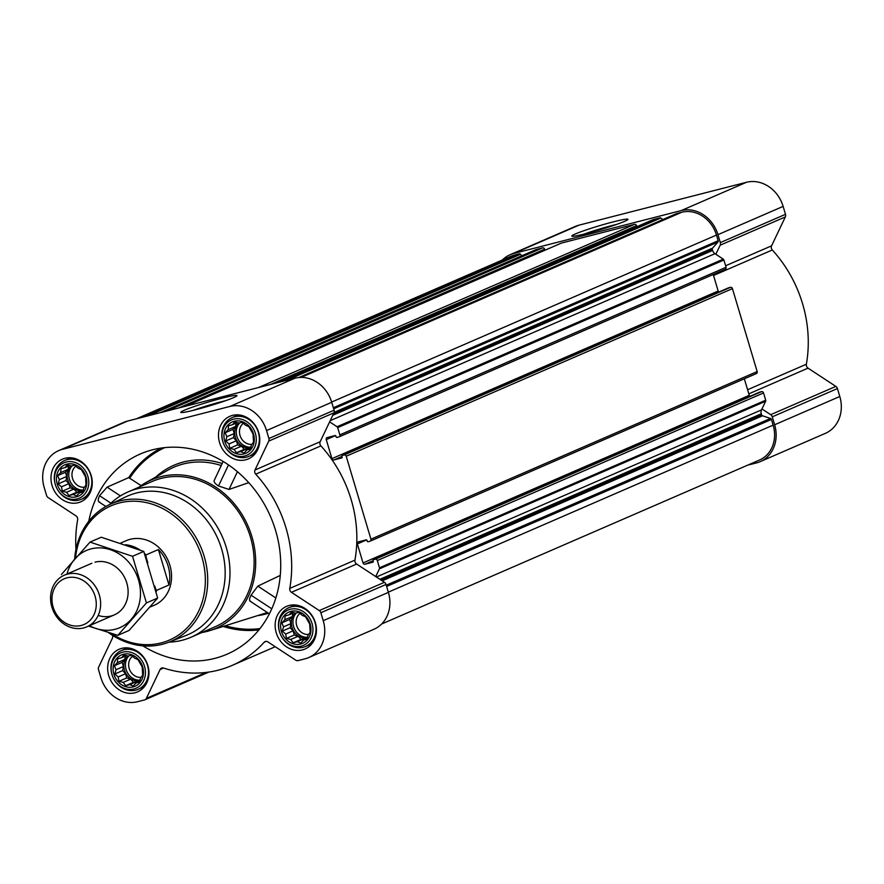 <?xml version="1.0" encoding="UTF-8"?>
<svg xmlns="http://www.w3.org/2000/svg" width="884" height="884" viewBox="0 0 884 884"><rect width="100%" height="100%" fill="white"/><g stroke="black" fill="none" stroke-linecap="round" stroke-linejoin="round"><path stroke-width="1.33" d="M192.999 410.408A26.31 1.801 163.4 0 1 221.762 401.623A26.31 1.801 163.4 0 1 225.696 400.651M285.156 615.894L289.267 614.756L291.377 612.059L295.621 613.131L298.847 612.391L302.195 615.33L305.555 616.789L309.709 624.093L310.185 632.336L308.074 635.032L306.87 639.298L303.643 640.049L300.648 643.143L297.289 641.673L293.179 642.812L290.714 639.486L286.471 638.403L285.676 634.049L282.316 631.11L283.521 626.833L281.841 622.866L284.836 619.772L285.156 615.894M281.421 631.375A17.072 14.796 66.5 0 1 298.77 611.717A17.072 14.796 66.5 0 1 307.201 639.983A17.072 14.796 66.5 0 1 281.421 631.375M117.649 658.79L121.76 657.663L123.882 654.956L128.114 656.027L131.34 655.287L134.7 658.226L138.048 659.685L142.202 666.989L142.689 675.232L140.567 677.929L139.363 682.205L136.147 682.945L133.141 686.039L129.793 684.581L125.672 685.708L123.207 682.382L118.964 681.299L118.169 676.945L114.821 674.006L116.025 669.729L114.334 665.763L117.34 662.68L117.649 658.79M113.914 674.271A17.072 14.796 66.5 0 1 131.274 654.613A17.072 14.796 66.5 0 1 139.694 682.879A17.072 14.796 66.5 0 1 113.914 674.271M60.974 468.686L65.096 467.559L67.206 464.851L71.449 465.934L74.676 465.183L78.024 468.122L81.383 469.592L85.527 476.885L86.013 485.128L83.903 487.835L82.698 492.101L79.472 492.852L76.466 495.935L73.118 494.476L69.007 495.604L66.532 492.277L62.3 491.206L61.493 486.841L58.145 483.902L59.35 479.636L57.659 475.658L60.664 472.575L60.974 468.686M57.239 484.167A17.072 14.796 66.5 0 1 74.599 464.52A17.072 14.796 66.5 0 1 83.03 492.775A17.072 14.796 66.5 0 1 57.239 484.167M228.481 425.79L232.591 424.663L234.702 421.955L238.945 423.027L242.172 422.287L245.531 425.226L248.879 426.685L253.034 433.989L253.509 442.232L251.399 444.928L250.194 449.205L246.968 449.945L243.973 453.039L240.614 451.58L236.503 452.707L234.039 449.381L229.796 448.298L229 443.945L225.641 441.006L226.845 436.729L225.166 432.762L228.16 429.679L228.481 425.79M224.746 441.271A17.072 14.796 66.5 0 1 242.105 421.613A17.072 14.796 66.5 0 1 250.526 449.879A17.072 14.796 66.5 0 1 224.746 441.271M725.631 265.764L771.577 245.829L785.335 216.923A3.514 3.05 -113.5 0 0 785.489 214.315L783.125 206.392A32.553 28.222 -113.5 0 0 746.428 182.292L578.921 225.188A32.553 28.222 -113.5 0 0 575.241 226.448L510.068 254.736A32.553 28.222 -113.5 0 0 502.377 259.984M771.577 245.829A3.514 3.05 -113.5 0 0 772.296 249.984A121.417 105.251 -113.5 0 1 806.363 364.23A3.514 3.05 -113.5 0 0 808.042 368.142L835.855 386.407A3.514 3.05 -113.5 0 1 837.435 388.562L839.8 396.485A32.553 28.222 -113.5 0 1 825.336 433.37L760.163 461.658A32.553 28.222 -113.5 0 0 774.627 424.773L772.262 416.839A3.514 3.05 -113.5 0 0 770.682 414.684L761.964 408.961L765.643 401.237A1.403 1.216 -113.5 0 0 765.699 400.198L763.533 392.938A1.757 1.525 -113.5 0 0 761.555 391.634L759.621 392.131A0.707 0.608 -113.5 0 0 759.478 392.198M142.821 645.839A109.097 94.577 -113.5 0 0 234.868 650.315A109.097 94.577 -113.5 0 0 275.609 530.555A109.097 94.577 -113.5 0 0 148.368 450.995A109.097 94.577 -113.5 0 0 88.776 521.284M161.231 448.055A106.345 92.19 -113.5 0 0 128.699 477.625L107.097 487.15L99.549 495.714C97.77 499.747 97.87 501.902 99.859 502.189M156.092 645.508L154.678 645.685M201.883 632.524A80.941 70.168 -113.5 0 0 209.928 630.579A80.941 70.168 -113.5 0 0 251.896 536.621A80.941 70.168 -113.5 0 0 145.75 482.697A80.941 70.168 -113.5 0 0 138.843 487.25M280.283 575.418L257.819 586.114L251.045 595.197C249.133 599.142 249.023 601.164 250.713 601.253M223.144 461.448L214.525 479.835C213.331 481.437 214.657 483.482 218.492 485.968L229 489.449L248.758 482.653M141.12 485.592L128.699 477.625M52.057 485.504A23.227 20.133 66.5 0 1 62.377 459.183A23.227 20.133 66.5 0 1 90.091 472.476A23.227 20.133 66.5 0 1 80.864 501.792A23.227 20.133 66.5 0 1 52.057 485.504M108.732 675.597A23.227 20.133 66.5 0 1 119.053 649.287A23.227 20.133 66.5 0 1 146.766 662.569A23.227 20.133 66.5 0 1 137.539 691.896A23.227 20.133 66.5 0 1 108.732 675.597M276.228 632.701A23.227 20.133 66.5 0 1 286.549 606.38A23.227 20.133 66.5 0 1 314.262 619.673A23.227 20.133 66.5 0 1 305.046 649A23.227 20.133 66.5 0 1 276.228 632.701M219.563 442.597A23.227 20.133 66.5 0 1 229.873 416.287A23.227 20.133 66.5 0 1 257.598 429.569A23.227 20.133 66.5 0 1 248.371 458.895A23.227 20.133 66.5 0 1 219.563 442.597M112.5 635.342A3.514 3.05 -113.5 0 1 112.423 638.171L98.665 667.077A3.514 3.05 -113.5 0 0 98.511 669.685L100.875 677.608A32.553 28.222 -113.5 0 0 137.572 701.708L144.556 699.918A3.514 3.05 -113.5 0 0 146.357 698.404L160.114 669.497L163.485 668.028A121.417 105.251 -113.5 0 0 232.039 665.464A121.417 105.251 -113.5 0 0 264.161 642.248A3.514 3.05 -113.5 0 1 267.885 641.894L295.698 660.149A3.514 3.05 -113.5 0 0 298.085 660.602L305.079 658.812A32.553 28.222 -113.5 0 0 308.759 657.552A32.553 28.222 -113.5 0 0 323.224 620.667L320.859 612.734A3.514 3.05 -113.5 0 0 319.279 610.579L291.466 592.313A3.514 3.05 -113.5 0 1 289.775 588.413A121.417 105.251 -113.5 0 0 255.719 474.167A3.514 3.05 -113.5 0 1 255.001 470.001L268.747 441.094A3.514 3.05 -113.5 0 0 268.913 438.497L266.548 430.563A32.553 28.222 -113.5 0 0 229.851 406.463L62.344 449.37A32.553 28.222 -113.5 0 0 58.664 450.63A32.553 28.222 -113.5 0 0 44.2 487.515L46.565 495.438A3.514 3.05 -113.5 0 0 48.145 497.593L75.958 515.858A3.514 3.05 -113.5 0 1 77.637 519.77A121.417 105.251 -113.5 0 0 75.958 549.417M163.507 668.028A3.514 3.05 -113.5 0 0 160.114 669.497M339.246 436.773L725.09 269.333A1.757 1.525 -113.5 0 0 726.073 267.266L723.908 260.007A1.403 1.216 -113.5 0 0 723.278 259.145L715.852 254.26L720.162 245.2A3.514 3.05 -113.5 0 0 720.316 242.603L717.952 234.669A32.553 28.222 -113.5 0 0 681.255 210.569L513.748 253.476A32.553 28.222 -113.5 0 0 510.068 254.736M718.836 292.018A1.757 1.525 -113.5 0 1 718.162 291.024L713.233 274.493M370.341 541.074L756.185 373.634A1.757 1.525 -113.5 0 0 757.168 371.567L732.438 288.637A1.757 1.525 -113.5 0 0 730.46 287.333L728.538 287.819A0.707 0.608 -113.5 0 0 728.383 287.886M749.93 396.33A1.757 1.525 -113.5 0 1 749.256 395.325L744.328 378.794M718.162 291.024L331.931 458.63L326.262 439.624A1.757 1.525 -113.5 0 1 327.246 437.558L335.102 435.547A0.707 0.608 -113.5 0 1 335.898 436.066L336.141 436.917A0.707 0.608 -113.5 0 0 336.937 437.436L338.859 436.939A1.757 1.525 -113.5 0 0 339.843 434.873L337.677 427.613A1.403 1.216 -113.5 0 0 337.047 426.751L329.622 421.867L333.931 412.817A3.514 3.05 -113.5 0 0 334.086 410.209L331.721 402.286A32.553 28.222 -113.5 0 0 295.024 378.186L127.517 421.082A32.553 28.222 -113.5 0 0 123.837 422.342L58.664 450.63M255.001 470.001L320.174 441.724L329.622 421.867M320.174 441.724A3.514 3.05 -113.5 0 0 320.892 445.879A121.417 105.251 -113.5 0 1 354.948 560.125A3.514 3.05 -113.5 0 0 356.639 564.036L375.733 576.578L379.413 568.854A1.403 1.216 -113.5 0 0 379.479 567.815L377.313 560.544A1.757 1.525 -113.5 0 0 375.324 559.24L373.402 559.738A0.707 0.608 -113.5 0 0 373.004 560.567L373.258 561.406A0.707 0.608 -113.5 0 1 372.86 562.224L365.004 564.235A1.757 1.525 -113.5 0 1 363.026 562.942L357.357 543.925A1.757 1.525 -113.5 0 1 358.34 541.87L366.197 539.859A0.707 0.608 -113.5 0 1 366.993 540.378L367.236 541.218A0.707 0.608 -113.5 0 0 368.031 541.737L369.954 541.24A1.757 1.525 -113.5 0 0 370.937 539.185L346.219 456.243A1.757 1.525 -113.5 0 0 344.23 454.94L342.307 455.437A0.707 0.608 -113.5 0 0 341.909 456.254L342.163 457.105A0.707 0.608 -113.5 0 1 341.765 457.923L333.909 459.934A1.757 1.525 -113.5 0 1 331.931 458.63M381.623 624.016L759.455 460.045A30.796 26.697 -113.5 0 0 773.146 425.149L771.445 419.458A1.403 1.216 -113.5 0 0 770.505 418.452L762.527 415.789L382.219 580.832M544.931 250.216L544.621 249.189A1.757 1.525 -113.5 0 0 542.632 247.885L536.234 249.52A1.403 1.216 -113.5 0 0 535.925 249.653M636.834 226.68L636.524 225.652A1.757 1.525 -113.5 0 0 634.546 224.348L561.462 243.067A1.757 1.525 -113.5 0 0 561.075 243.233M662.934 219.519L660.724 218.061A1.403 1.216 -113.5 0 0 659.773 217.884L653.364 219.519A1.757 1.525 -113.5 0 0 652.978 219.696M715.852 254.26L714.968 253.686A5.282 4.575 -113.5 0 1 712.603 250.448L712.305 249.454A1.403 1.216 -113.5 0 1 712.548 248.139L717.918 242.061A1.403 1.216 -113.5 0 0 718.162 240.735L716.471 235.056A30.796 26.697 -113.5 0 0 681.752 212.259L676.735 213.541A1.403 1.216 -113.5 0 0 676.437 213.674M308.759 657.552L373.932 629.264A32.553 28.222 -113.5 0 0 388.396 592.379L386.032 584.457A3.514 3.05 -113.5 0 0 384.452 582.302L375.733 576.578M222.282 398.143A29.316 2.011 163.4 0 1 236.945 395.745A29.316 2.011 163.4 0 1 209.453 405.889A29.316 2.011 163.4 0 1 180.888 412.452A29.316 2.011 163.4 0 1 193.452 406.795A29.316 2.011 163.4 0 1 222.282 398.143M521.858 255.752L520.488 254.283A1.403 1.216 -113.5 0 0 519.262 253.874L514.256 255.156A30.796 26.697 -113.5 0 0 510.764 256.349L136.412 418.806M761.964 408.961L761.533 409.878A5.282 4.575 -113.5 0 0 761.29 413.778L761.588 414.773A1.403 1.216 -113.5 0 0 762.527 415.789M748.549 464.785A3.514 3.05 -113.5 0 0 749.488 464.708L756.483 462.918A32.553 28.222 -113.5 0 0 760.163 461.658M613.297 221.873A29.316 2.011 163.4 0 1 627.96 219.464A29.316 2.011 163.4 0 1 600.468 229.608A29.316 2.011 163.4 0 1 571.904 236.172A29.316 2.011 163.4 0 1 584.457 230.514A29.316 2.011 163.4 0 1 613.297 221.873M109.362 504.687A79.184 68.643 66.5 0 1 128.047 491.924L152.192 481.448A79.184 68.643 66.5 0 1 246.68 526.765A79.184 68.643 66.5 0 1 215.232 626.723L191.088 637.198A79.184 68.643 66.5 0 1 169.01 642.138M237.442 471.702L229 489.449M228.514 464.907L218.492 485.968M107.097 487.15L120.434 495.902M99.549 495.714L110.92 503.173M251.045 595.197L271.786 608.8M257.819 586.114L275.852 597.96M75.527 557.937A73.195 63.449 66.5 0 1 154.822 505.073A73.195 63.449 66.5 0 1 201.519 604.092A73.195 63.449 66.5 0 1 111.13 633.408M120.633 543.096L126.246 540.665A35.194 30.509 66.5 0 1 168.247 560.799A35.194 30.509 66.5 0 1 154.269 605.231L150.136 607.021M74.632 558.964A74.952 64.985 66.5 0 1 109.428 504.653A74.952 64.985 66.5 0 1 200.668 546.732A74.952 64.985 66.5 0 1 169.076 642.115A74.952 64.985 66.5 0 1 108.533 632.635M109.428 504.653L126.025 496.753A75.604 65.538 66.5 0 1 218.05 539.185A75.604 65.538 66.5 0 1 186.192 635.386L169.076 642.115M128.047 491.924A79.184 68.643 66.5 0 1 222.536 537.24A79.184 68.643 66.5 0 1 191.088 637.198M222.878 441.746A19.282 16.719 66.5 0 1 242.492 419.535A19.282 16.719 66.5 0 1 252.006 451.481A19.282 16.719 66.5 0 1 222.878 441.746M222.79 441.514A21.117 18.31 66.5 0 1 232.172 417.591A21.117 18.31 66.5 0 1 257.366 429.679A21.117 18.31 66.5 0 1 248.979 456.332A21.117 18.31 66.5 0 1 222.79 441.514M55.372 484.653A19.282 16.719 66.5 0 1 74.985 462.442A19.282 16.719 66.5 0 1 84.51 494.377A19.282 16.719 66.5 0 1 55.372 484.653M55.283 484.41A21.117 18.31 66.5 0 1 64.665 460.487A21.117 18.31 66.5 0 1 89.859 472.575A21.117 18.31 66.5 0 1 81.472 499.228A21.117 18.31 66.5 0 1 55.283 484.41M112.047 674.746A19.282 16.719 66.5 0 1 131.661 652.536A19.282 16.719 66.5 0 1 141.175 684.481A19.282 16.719 66.5 0 1 112.047 674.746M111.959 674.514A21.117 18.31 66.5 0 1 121.34 650.591A21.117 18.31 66.5 0 1 146.534 662.68A21.117 18.31 66.5 0 1 138.147 689.332A21.117 18.31 66.5 0 1 111.959 674.514M279.554 631.85A19.282 16.719 66.5 0 1 299.157 609.64A19.282 16.719 66.5 0 1 308.682 641.574A19.282 16.719 66.5 0 1 279.554 631.85M279.454 631.618A21.117 18.31 66.5 0 1 288.836 607.695A21.117 18.31 66.5 0 1 314.041 619.772A21.117 18.31 66.5 0 1 305.654 646.436A21.117 18.31 66.5 0 1 279.454 631.618M225.641 441.006L233.475 437.602L236.393 440.74L237.63 444.906L241.431 446.177L244.338 449.304L248.006 448.365L249.476 448.862M226.845 436.729L234.238 433.525L233.475 437.602M229 443.945L236.393 440.74M229.796 448.298L237.63 444.906M234.039 449.381L241.431 446.177M236.503 452.707L244.338 449.304M240.614 451.58L248.006 448.365M246.968 449.945L250.426 448.453M232.591 424.663L237.343 422.596M228.16 429.679L235.553 426.464L233 429.37L234.238 433.525M236.183 423.104L235.553 426.464M225.166 432.762L233 429.37M238.746 422.972A14.078 12.199 -113.5 0 0 235.31 437.138A14.078 12.199 -113.5 0 0 250.658 447.68M251.874 444.343A11.691 10.144 66.5 0 1 240.017 435.447A11.691 10.144 66.5 0 1 243.365 423.281M250.802 447.171A14.078 12.199 66.5 0 1 236.923 436.431A14.078 12.199 66.5 0 1 239.774 422.839M58.145 483.902L65.98 480.498L68.886 483.636L70.123 487.802L73.925 489.073L76.831 492.211L80.499 491.272L81.98 491.758M59.35 479.636L66.731 476.432L65.98 480.498M61.493 486.841L68.886 483.636M62.3 491.206L70.123 487.802M66.532 492.277L73.925 489.073M69.007 495.604L76.831 492.211M73.118 494.476L80.499 491.272M79.472 492.852L82.93 491.349M65.096 467.559L69.836 465.503M60.664 472.575L68.046 469.371L65.493 472.266L66.731 476.432M68.676 466.001L68.046 469.371M57.659 475.658L65.493 472.266M71.25 465.879A14.078 12.199 -113.5 0 0 67.814 480.034A14.078 12.199 -113.5 0 0 83.151 490.576M114.821 674.006L122.644 670.602L125.561 673.741L126.799 677.906L130.6 679.177L133.506 682.304L137.175 681.365L138.644 681.862M116.025 669.729L123.406 666.525L122.644 670.602M118.169 676.945L125.561 673.741M118.964 681.299L126.799 677.906M123.207 682.382L130.6 679.177M125.672 685.708L133.506 682.304M129.793 684.581L137.175 681.365M136.147 682.945L139.595 681.454M121.76 657.663L126.511 655.596M117.34 662.68L124.721 659.464L122.169 662.359L123.406 666.525M125.351 656.105L124.721 659.464M114.334 665.763L122.169 662.359M127.926 655.972A14.078 12.199 -113.5 0 0 124.478 670.138A14.078 12.199 -113.5 0 0 139.827 680.68M282.316 631.11L290.151 627.706L293.057 630.844L294.306 635.01L298.096 636.27L301.013 639.408L304.682 638.469L306.151 638.966M283.521 626.833L290.913 623.629L290.151 627.706M285.676 634.049L293.057 630.844M286.471 638.403L294.306 635.01M290.714 639.486L298.096 636.27M293.179 642.812L301.013 639.408M297.289 641.673L304.682 638.469M303.643 640.049L307.102 638.546M289.267 614.756L294.007 612.7M284.836 619.772L292.228 616.568L289.665 619.463L290.913 623.629M292.847 613.209L292.228 616.568M281.841 622.866L289.665 619.463M295.422 613.076A14.078 12.199 -113.5 0 0 291.985 627.231A14.078 12.199 -113.5 0 0 307.323 637.784M84.378 487.239A11.691 10.144 66.5 0 1 72.51 478.354A11.691 10.144 66.5 0 1 75.858 466.188M83.295 490.067A14.078 12.199 66.5 0 1 69.416 479.338A14.078 12.199 66.5 0 1 72.267 465.735M141.042 677.343A11.691 10.144 66.5 0 1 129.186 668.448A11.691 10.144 66.5 0 1 132.534 656.282M139.97 680.172A14.078 12.199 66.5 0 1 126.092 669.431A14.078 12.199 66.5 0 1 128.942 655.84M308.549 634.447A11.691 10.144 66.5 0 1 296.692 625.552A11.691 10.144 66.5 0 1 300.03 613.385M307.477 637.276A14.078 12.199 66.5 0 1 293.599 626.535A14.078 12.199 66.5 0 1 296.449 612.932M584.004 234.127A26.31 1.801 163.4 0 1 612.778 225.343A26.31 1.801 163.4 0 1 616.712 224.381M145.617 556.478A34.2 29.647 66.5 0 1 146.092 557.008L147.827 562.843M154.744 586.037L155.54 588.689A34.2 29.647 66.5 0 1 155.496 588.954M155.54 588.689L156.556 590.379A35.194 30.509 66.5 0 1 156.203 591.838M144.545 553.528A35.194 30.509 66.5 0 1 145.982 554.92L146.092 557.008M125.572 544.743A35.194 30.509 66.5 0 1 139.948 549.947M145.982 554.92L158.402 549.539L168.977 584.987A35.194 30.509 -113.5 0 0 158.402 549.539M156.556 590.379L168.977 584.987M53.128 607.021A24.918 21.603 66.5 0 1 78.466 578.335A24.918 21.603 66.5 0 1 90.765 619.596A24.918 21.603 66.5 0 1 53.128 607.021M51.88 607.076A28.155 24.409 66.5 0 1 64.388 575.175A28.155 24.409 66.5 0 1 97.991 591.286A28.155 24.409 66.5 0 1 86.809 626.833A28.155 24.409 66.5 0 1 51.88 607.076M67.029 574.036A42.056 36.454 66.5 0 1 91.096 548.876A42.056 36.454 66.5 0 1 140.479 594.335A42.056 36.454 66.5 0 1 89.45 625.684M95.063 562.158A28.155 24.409 66.5 0 1 128.07 590.169A28.155 24.409 66.5 0 1 98.19 615.43M88.51 626.093L117.804 635.342L146.435 602.921L132.534 556.301L90.013 542.102L61.383 574.523M90.013 542.102L101.24 537.229L143.76 551.428L157.661 598.048L129.031 630.469L117.804 635.342M132.534 556.301L143.76 551.428M146.435 602.921L157.661 598.048M223.144 626.424A102.688 89.03 -113.5 0 0 258.924 629.894M145.75 482.697L167.872 470.189A83.626 72.488 66.5 0 1 221.199 465.536M129.771 478.133A105.218 91.207 66.5 0 1 164.8 447.613M155.904 476.951A85.383 74.013 66.5 0 1 222.16 463.525M225.376 625.728A101.638 88.113 -113.5 0 0 259.984 628.568M257.355 615.684A88.4 76.632 -113.5 0 0 268.46 613.242M723.908 260.007L337.677 427.613M726.073 267.266L339.843 434.873M732.438 288.637L346.219 456.243M757.168 371.567L370.937 539.185M763.533 392.938L377.313 560.544M765.699 400.198L379.479 567.815M771.445 419.458L386.628 586.457M773.146 425.149L388.33 592.147M536.234 249.52L160.192 412.717M542.632 247.885L166.59 411.071M561.462 243.067L185.419 406.253M634.546 224.348L258.493 387.535M653.364 219.519L277.322 382.717M659.773 217.884L283.72 381.081M676.735 213.541L298.891 377.512M681.752 212.259L301.201 377.402M146.357 698.404L206.226 672.426M264.161 642.248L266.228 641.353M323.224 620.667L388.396 592.379M320.859 612.734L386.032 584.457M319.279 610.579L384.452 582.302M291.466 592.313L356.639 564.036M289.775 588.413L354.948 560.125M255.719 474.167L320.892 445.879M268.747 441.094L333.931 412.817M268.913 438.497L334.086 410.209M266.548 430.563L331.721 402.286M229.851 406.463L295.024 378.186M62.344 449.37L127.517 421.082M718.162 240.735L333.345 407.734M716.471 235.056L331.655 402.054M519.262 253.874L143.219 417.06M514.256 255.156L138.202 418.342M770.505 418.452L386.253 585.197M761.588 414.773L380.916 579.97M761.29 413.778L379.888 579.296M761.533 409.878L376.396 577.009M765.643 401.237L379.413 568.854M761.555 391.634L375.324 559.24M759.621 392.131L373.402 559.738M373.059 560.743L365.004 564.235M749.256 395.325L363.026 562.942M366.617 539.914L357.357 543.925M730.46 287.333L344.23 454.94M728.538 287.819L342.307 455.437M341.964 456.442L333.909 459.934M335.522 435.602L326.262 439.624M723.278 259.145L337.047 426.751M714.968 253.686L330.196 420.662M712.603 250.448L332.749 415.292M712.305 249.454L333.423 413.878M712.548 248.139L334.097 412.375M717.918 242.061L333.666 408.806M660.724 218.061L287.057 380.219M636.524 225.652L270.659 384.418M544.621 249.189L178.756 407.955M520.488 254.283L148.512 415.701M774.627 424.773L839.8 396.485M772.262 416.839L837.435 388.562M770.682 414.684L835.855 386.407M748.814 393.844L808.042 368.142M747.588 389.733L806.363 364.23M713.532 275.488L772.296 249.984M720.162 245.2L785.335 216.923M720.316 242.603L785.489 214.315M717.952 234.669L783.125 206.392M681.255 210.569L746.428 182.292M513.748 253.476L578.921 225.188M209.928 630.579L267.388 612.535M144.954 699.785L208.801 672.083M232.039 665.464L275.244 646.723M759.544 392.153L373.313 559.76M756.384 373.567L370.153 541.174M728.449 287.853L342.23 455.459M725.289 269.266L339.058 436.873M676.58 213.597L298.847 377.512M653.166 219.597L277.211 382.739M561.263 243.133L185.308 406.275M536.08 249.575L160.103 412.74M99.019 501.979L105.892 506.499M249.973 601.098L269.377 613.85M248.979 456.332L255.222 453.625M232.172 417.591L238.415 414.883M81.472 499.228L87.726 496.521M64.665 460.487L70.908 457.779M138.147 689.332L144.39 686.625M121.34 650.591L127.583 647.884M305.654 646.436L311.897 643.718M288.836 607.695L295.09 604.976M86.809 626.833L114.29 614.91M64.388 575.175L91.881 563.252"/></g></svg>
